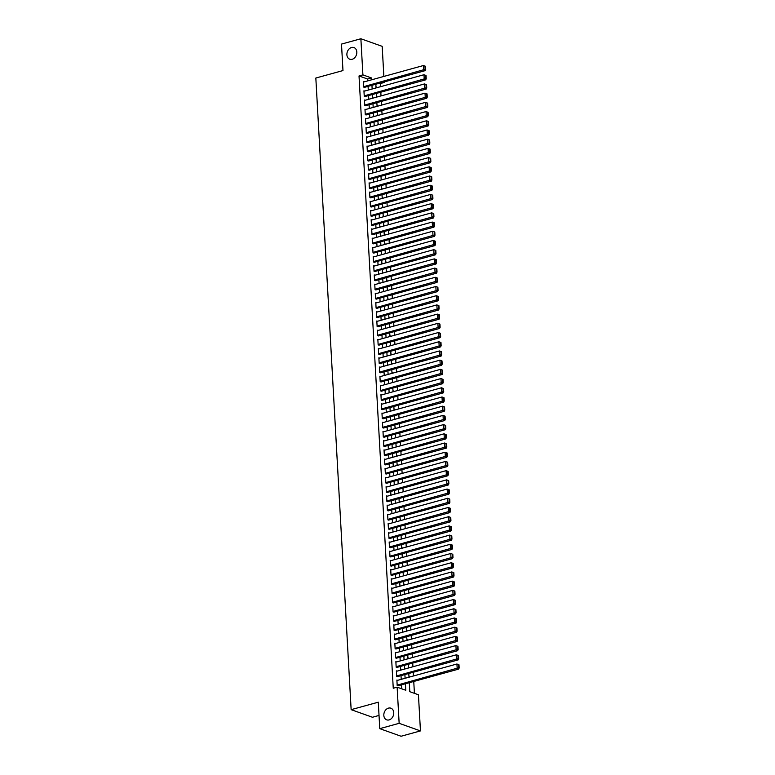 <?xml version="1.0" encoding="UTF-8"?>
<svg xmlns="http://www.w3.org/2000/svg" width="775" height="775" viewBox="0 0 775 775"><rect width="100%" height="100%" fill="white"/><g stroke="black" fill="none" stroke-linecap="round" stroke-linejoin="round"><path stroke-width="1.16" d="M388.459 708.127A6.19 4.795 109.6 0 1 390.871 708.185A6.19 4.795 109.6 0 1 393.681 714.143A6.19 4.795 109.6 0 1 389.118 719.907A6.19 4.795 109.6 0 1 386.715 719.849A6.19 4.795 109.6 0 1 383.896 713.891A6.19 4.795 109.6 0 1 388.459 708.127M351.53 47.498A6.19 4.795 109.6 0 1 353.933 47.556A6.19 4.795 109.6 0 1 356.742 53.514A6.19 4.795 109.6 0 1 352.189 59.278A6.19 4.795 109.6 0 1 349.777 59.22A6.19 4.795 109.6 0 1 346.968 53.262A6.19 4.795 109.6 0 1 351.53 47.498M379.023 715.441L372.455 717.253L351.143 709.658L315.832 78.033L342.976 70.564L341.494 44.088L360.879 38.75L382.182 46.345L383.867 76.425M384.177 81.927L384.206 82.479L383.305 82.16M380.506 86.703L380.331 83.555L384.206 82.479M414.422 693.344L413.753 681.477M413.453 675.974L413.24 672.264M412.93 666.762L412.726 663.061M412.416 657.558L412.213 653.848M411.903 648.355L411.699 644.645M411.389 639.143L411.186 635.432M410.876 629.939L410.663 626.229M410.363 620.727L410.149 617.016M409.849 611.523L409.636 607.813M409.326 602.311L409.123 598.61M408.812 593.107L408.609 589.397M408.299 583.895L408.096 580.194M407.786 574.692L407.582 570.981M407.272 565.488L407.069 561.778M406.759 556.276L406.546 552.565M406.245 547.072L406.032 543.362M405.732 537.86L405.519 534.159M405.209 528.657L405.005 524.946M404.695 519.444L404.492 515.743M404.182 510.241L403.978 506.53M403.668 501.038L403.465 497.327M403.155 491.825L402.942 488.114M402.642 482.622L402.428 478.911M402.128 473.409L401.915 469.708M401.605 464.206L401.402 460.495M401.092 454.993L400.888 451.292M400.578 445.79L400.375 442.079M400.065 436.587L399.861 432.876M399.551 427.374L399.338 423.663M399.038 418.171L398.825 414.46M398.524 408.958L398.311 405.248M398.001 399.755L397.798 396.044M397.488 390.542L397.284 386.841M396.974 381.339L396.771 377.628M396.461 372.126L396.257 368.425M395.948 362.923L395.744 359.213M395.434 353.72L395.221 350.009M394.921 344.507L394.707 340.797M394.397 335.304L394.194 331.593M393.884 326.091L393.681 322.39M393.371 316.888L393.167 313.177M392.857 307.675L392.654 303.974M392.344 298.472L392.14 294.762M391.83 289.269L391.617 285.558M391.317 280.056L391.104 276.346M390.803 270.853L390.59 267.142M390.28 261.64L390.077 257.93M389.767 252.437L389.563 248.727M389.253 243.224L389.05 239.523M388.74 234.021L388.537 230.311M388.227 224.808L388.013 221.108M387.713 215.605L387.5 211.895M387.2 206.402L386.987 202.692M386.677 197.189L386.473 193.479M386.163 187.986L385.96 184.276M385.65 178.773L385.446 175.072M385.136 169.57L384.933 165.86M384.623 160.357L384.41 156.657M384.109 151.154L383.896 147.444M383.596 141.951L383.383 138.241M383.073 132.738L382.869 129.028M382.559 123.535L382.356 119.825M382.046 114.322L381.843 110.612M381.532 105.119L381.329 101.409M381.019 95.906L380.816 92.206M409.297 682.697L409.801 691.697L418.432 694.768L420.457 730.912L399.154 723.317L397.129 687.183L405.771 690.254L405.403 683.773M399.154 723.317L379.769 728.655L401.072 736.25L420.457 730.912M397.633 680.334L396.887 680.062L397.197 685.594L398.612 685.643M397.11 671.121L396.374 670.859L396.684 676.381L398.098 676.439M396.597 661.918L395.86 661.647L396.17 667.178L397.585 667.227M396.083 652.705L395.347 652.443L395.657 657.965L397.071 658.023M395.57 643.502L394.833 643.24L395.134 648.762L396.548 648.811M395.056 634.289L394.31 634.028L394.62 639.549L396.035 639.607M394.543 625.086L393.797 624.824L394.107 630.346L395.521 630.395M394.029 615.883L393.283 615.612L393.593 621.143L395.008 621.192M393.506 606.67L392.77 606.408L393.08 611.93L394.494 611.988M392.993 597.467L392.257 597.196L392.567 602.727L393.981 602.776M392.479 588.254L391.743 587.993L392.053 593.514L393.468 593.572M391.966 579.051L391.23 578.789L391.54 584.311L392.944 584.36M391.452 569.838L390.707 569.577L391.017 575.098L392.431 575.157M390.939 560.635L390.193 560.373L390.503 565.895L391.918 565.944M390.426 551.422L389.68 551.161L389.99 556.692L391.404 556.741M389.903 542.219L389.166 541.958L389.476 547.479L390.891 547.538M389.389 533.016L388.653 532.745L388.963 538.276L390.377 538.325M388.876 523.803L388.139 523.542L388.449 529.063L389.864 529.122M388.362 514.6L387.626 514.338L387.936 519.86L389.341 519.909M387.849 505.387L387.113 505.126L387.413 510.647L388.827 510.706M387.335 496.184L386.589 495.923L386.899 501.444L388.314 501.493M386.822 486.971L386.076 486.71L386.386 492.232L387.8 492.29M386.299 477.768L385.562 477.507L385.873 483.028L387.287 483.077M385.785 468.565L385.049 468.294L385.359 473.825L386.773 473.874M385.272 459.352L384.536 459.091L384.846 464.613L386.26 464.671M384.758 450.149L384.022 449.878L384.332 455.409L385.747 455.458M384.245 440.936L383.509 440.675L383.809 446.197L385.223 446.255M383.732 431.733L382.986 431.472L383.296 436.993L384.71 437.042M383.218 422.52L382.472 422.259L382.782 427.781L384.197 427.839M382.705 413.317L381.959 413.056L382.269 418.577L383.683 418.626M382.182 404.104L381.445 403.843L381.755 409.374L383.17 409.423M381.668 394.901L380.932 394.64L381.242 400.162L382.656 400.22M381.155 385.698L380.418 385.427L380.728 390.958L382.143 391.007M380.641 376.485L379.905 376.224L380.205 381.746L381.62 381.804M380.128 367.282L379.382 367.021L379.692 372.543L381.106 372.591M379.614 358.069L378.868 357.808L379.178 363.33L380.593 363.388M379.101 348.866L378.355 348.605L378.665 354.127L380.079 354.175M378.578 339.653L377.842 339.392L378.152 344.914L379.566 344.972M378.064 330.45L377.328 330.189L377.638 335.711L379.052 335.759M377.551 321.247L376.815 320.976L377.125 326.507L378.539 326.556M377.037 312.034L376.301 311.773L376.611 317.295L378.016 317.353M376.524 302.831L375.788 302.56L376.088 308.092L377.502 308.14M376.011 293.618L375.265 293.357L375.575 298.879L376.989 298.937M375.497 284.415L374.751 284.154L375.061 289.676L376.476 289.724M374.974 275.202L374.238 274.941L374.548 280.463L375.962 280.521M374.461 265.999L373.724 265.738L374.034 271.26L375.449 271.308M373.947 256.796L373.211 256.525L373.521 262.057L374.935 262.105M373.434 247.583L372.698 247.322L373.007 252.844L374.422 252.902M372.92 238.38L372.184 238.109L372.484 243.641L373.899 243.689M372.407 229.167L371.661 228.906L371.971 234.428L373.385 234.486M371.893 219.964L371.147 219.703L371.457 225.225L372.872 225.273M371.37 210.752L370.634 210.49L370.944 216.012L372.358 216.07M370.857 201.548L370.121 201.287L370.431 206.809L371.845 206.857M370.343 192.336L369.607 192.074L369.917 197.596L371.332 197.654M369.83 183.132L369.094 182.871L369.404 188.393L370.818 188.451M369.317 173.929L368.58 173.658L368.881 179.19L370.295 179.238M368.803 164.717L368.057 164.455L368.367 169.977L369.782 170.035M368.29 155.513L367.544 155.242L367.854 160.774L369.268 160.822M367.776 146.301L367.03 146.039L367.34 151.561L368.755 151.619M367.253 137.097L366.517 136.836L366.827 142.358L368.241 142.406M366.74 127.885L366.003 127.623L366.313 133.145L367.728 133.203M366.226 118.682L365.49 118.42L365.8 123.942L367.214 123.99M365.713 109.478L364.977 109.207L365.277 114.739L366.691 114.787M365.199 100.266L364.453 100.004L364.763 105.526L366.178 105.584M364.686 91.062L363.94 90.791L364.25 96.323L365.664 96.371M375.952 86.325L376.476 87.808M376.466 95.528L376.989 97.02M376.979 104.741L377.502 106.223M377.502 113.944L378.016 115.436M378.016 123.157L378.529 124.639M378.529 132.36L379.052 133.852M379.043 141.573L379.566 143.055M379.556 150.776L380.079 152.268M380.07 159.979L380.593 161.471M380.583 169.192L381.106 170.674M381.106 178.395L381.62 179.887M381.62 187.608L382.133 189.09M382.133 196.811L382.647 198.303M382.647 206.024L383.17 207.506M383.16 215.227L383.683 216.719M383.673 224.43L384.197 225.922M384.187 233.643L384.71 235.125M384.71 242.846L385.223 244.338M385.223 252.059L385.737 253.541M385.737 261.262L386.25 262.754M386.25 270.475L386.773 271.957M386.764 279.678L387.287 281.17M387.277 288.891L387.8 290.373M387.791 298.094L388.314 299.586M388.304 307.297L388.827 308.789M388.827 316.51L389.341 317.992M389.341 325.713L389.854 327.205M389.854 334.926L390.377 336.408M390.368 344.129L390.891 345.621M390.881 353.342L391.404 354.824M391.394 362.545L391.918 364.037M391.908 371.748L392.431 373.24M392.431 380.961L392.944 382.443M392.944 390.164L393.458 391.656M393.458 399.377L393.981 400.859M393.971 408.58L394.494 410.072M394.485 417.793L395.008 419.275M394.998 426.996L395.521 428.488M395.512 436.209L396.035 437.691M396.035 445.412L396.548 446.894M396.548 454.615L397.062 456.107M397.062 463.828L397.575 465.31M397.575 473.031L398.098 474.523M398.088 482.244L398.612 483.726M398.602 491.447L399.125 492.939M399.115 500.66L399.638 502.142M399.629 509.863L400.152 511.355M400.152 519.066L400.665 520.558M400.665 528.279L401.179 529.761M401.179 537.482L401.702 538.974M401.692 546.695L402.215 548.177M402.206 555.898L402.729 557.39M402.719 565.111L403.242 566.593M403.233 574.314L403.756 575.806M403.756 583.527L404.269 585.009M404.269 592.73L404.782 594.212M404.782 601.933L405.306 603.425M405.296 611.146L405.819 612.628M405.809 620.349L406.332 621.841M406.323 629.562L406.846 631.044M406.836 638.765L407.359 640.257M407.359 647.977L407.873 649.46M407.873 657.181L408.386 658.673M408.386 666.384L408.909 667.876M408.9 675.597L409.423 677.079M380.331 83.555L379.43 83.235M409.403 684.528L409.704 690.05M367.757 80.862L367.66 79.031L359.019 75.96L393.254 688.248L397.129 687.183M401.75 688.83L401.528 684.838M401.218 679.336L401.014 675.635M400.704 670.133L400.501 666.423M400.191 660.93L399.987 657.219M399.677 651.717L399.474 648.007M399.164 642.514L398.951 638.803M398.65 633.301L398.437 629.6M398.137 624.098L397.924 620.387M397.614 614.885L397.41 611.184M397.1 605.682L396.897 601.972M396.587 596.479L396.383 592.768M396.073 587.266L395.87 583.556M395.56 578.063L395.357 574.352M395.047 568.85L394.833 565.14M394.533 559.647L394.32 555.937M394.02 550.434L393.807 546.733M393.497 541.231L393.293 537.521M392.983 532.018L392.78 528.317M392.47 522.815L392.266 519.105M391.956 513.612L391.753 509.902M391.443 504.399L391.23 500.689M390.929 495.196L390.716 491.486M390.416 485.983L390.203 482.282M389.893 476.78L389.689 473.07M389.379 467.567L389.176 463.867M388.866 458.364L388.662 454.654M388.353 449.161L388.149 445.451M387.839 439.948L387.626 436.238M387.326 430.745L387.113 427.035M386.812 421.532L386.599 417.822M386.289 412.329L386.086 408.619M385.776 403.116L385.572 399.416M385.262 393.913L385.059 390.203M384.749 384.7L384.545 381M384.235 375.497L384.022 371.787M383.722 366.294L383.509 362.584M383.208 357.081L382.995 353.371M382.685 347.878L382.482 344.168M382.172 338.665L381.968 334.965M381.658 329.462L381.455 325.752M381.145 320.249L380.942 316.549M380.632 311.046L380.428 307.336M380.118 301.843L379.905 298.133M379.605 292.63L379.392 288.92M379.091 283.427L378.878 279.717M378.568 274.214L378.365 270.504M378.055 265.011L377.851 261.301M377.541 255.798L377.338 252.098M377.028 246.595L376.824 242.885M376.514 237.382L376.301 233.682M376.001 228.179L375.788 224.469M375.488 218.976L375.274 215.266M374.964 209.763L374.761 206.053M374.451 200.56L374.248 196.85M373.938 191.347L373.734 187.647M373.424 182.144L373.221 178.434M372.911 172.932L372.698 169.231M372.397 163.728L372.184 160.018M371.884 154.525L371.671 150.815M371.361 145.312L371.157 141.602M370.847 136.109L370.644 132.399M370.334 126.897L370.13 123.186M369.82 117.693L369.617 113.983M369.307 108.481L369.094 104.78M368.793 99.278L368.58 95.567M368.28 90.074L368.067 86.364M364.173 81.85L363.427 81.588L363.737 87.11L365.151 87.168M379.769 728.655L378.287 702.189L351.143 709.658M359.019 75.96L362.903 74.884L360.879 38.75M371.642 79.796L371.535 77.965L362.903 74.884M405.102 678.27L404.889 674.56M404.589 669.067L404.376 665.357M404.066 659.854L403.862 656.154M403.552 650.651L403.349 646.941M403.039 641.438L402.835 637.738M402.525 632.235L402.322 628.525M402.012 623.032L401.799 619.322M401.498 613.819L401.285 610.109M400.985 604.616L400.772 600.906M400.462 595.403L400.258 591.703M399.948 586.2L399.745 582.49M399.435 576.988L399.232 573.287M398.922 567.784L398.718 564.074M398.408 558.581L398.195 554.871M397.895 549.368L397.682 545.658M397.381 540.165L397.168 536.455M396.858 530.952L396.655 527.242M396.345 521.749L396.141 518.039M395.831 512.537L395.628 508.836M395.318 503.333L395.114 499.623M394.804 494.121L394.591 490.42M394.291 484.918L394.078 481.207M393.778 475.714L393.564 472.004M393.254 466.502L393.051 462.791M392.741 457.298L392.537 453.588M392.228 448.086L392.024 444.385M391.714 438.882L391.511 435.172M391.201 429.67L390.997 425.969M390.687 420.467L390.474 416.756M390.174 411.263L389.961 407.553M389.66 402.051L389.447 398.34M389.137 392.847L388.934 389.137M388.624 383.635L388.42 379.934M388.11 374.432L387.907 370.721M387.597 365.219L387.393 361.518M387.083 356.016L386.87 352.305M386.57 346.812L386.357 343.102M386.057 337.6L385.843 333.889M385.533 328.397L385.33 324.686M385.02 319.184L384.817 315.473M384.507 309.981L384.303 306.27M383.993 300.768L383.79 297.067M383.48 291.565L383.267 287.854M382.966 282.352L382.753 278.651M382.453 273.149L382.24 269.438M381.93 263.946L381.726 260.235M381.416 254.733L381.213 251.023M380.903 245.53L380.699 241.819M380.389 236.317L380.186 232.616M379.876 227.114L379.673 223.403M379.363 217.901L379.149 214.2M378.849 208.698L378.636 204.987M378.326 199.495L378.123 195.784M377.812 190.282L377.609 186.572M377.299 181.079L377.096 177.368M376.786 171.866L376.582 168.156M376.272 162.663L376.069 158.953M375.759 153.45L375.546 149.749M375.245 144.247L375.032 140.537M374.732 135.034L374.519 131.333M374.209 125.831L374.005 122.121M373.695 116.628L373.492 112.918M373.182 107.415L372.978 103.705M372.668 98.212L372.465 94.502M372.155 88.999L371.942 85.298M375.836 84.223L376.04 87.933M376.35 93.426L376.563 97.137M376.863 102.639L377.076 106.349M377.377 111.842L377.59 115.552M377.9 121.055L378.103 124.756M378.413 130.258L378.617 133.968M378.927 139.471L379.13 143.172M379.44 148.674L379.643 152.384M379.953 157.877L380.167 161.588M380.467 167.09L380.68 170.8M380.98 176.293L381.193 180.003M381.503 185.506L381.707 189.207M382.017 194.709L382.22 198.419M382.53 203.922L382.734 207.623M383.044 213.125L383.247 216.835M383.557 222.328L383.761 226.038M384.071 231.541L384.284 235.251M384.584 240.744L384.797 244.454M385.107 249.957L385.311 253.667M385.621 259.16L385.824 262.87M386.134 268.373L386.338 272.073M386.647 277.576L386.851 281.286M387.161 286.789L387.364 290.489M387.674 295.992L387.887 299.702M388.188 305.195L388.401 308.905M388.701 314.408L388.914 318.118M389.224 323.611L389.428 327.321M389.738 332.824L389.941 336.524M390.251 342.027L390.455 345.737M390.765 351.24L390.968 354.94M391.278 360.443L391.491 364.153M391.792 369.646L392.005 373.356M392.305 378.859L392.518 382.569M392.828 388.062L393.032 391.772M393.342 397.275L393.545 400.985M393.855 406.478L394.058 410.188M394.368 415.691L394.572 419.391M394.882 424.894L395.095 428.604M395.395 434.107L395.608 437.807M395.909 443.31L396.122 447.02M396.432 452.513L396.635 456.223M396.945 461.726L397.149 465.436M397.459 470.929L397.662 474.639M397.972 480.142L398.176 483.842M398.486 489.345L398.689 493.055M398.999 498.558L399.212 502.258M399.512 507.761L399.726 511.471M400.036 516.964L400.239 520.674M400.549 526.177L400.752 529.887M401.062 535.38L401.266 539.09M401.576 544.592L401.779 548.303M402.089 553.796L402.293 557.506M402.603 563.008L402.816 566.709M403.116 572.212L403.329 575.922M403.63 581.424L403.843 585.125M404.153 590.627L404.356 594.338M404.666 599.831L404.87 603.541M405.18 609.043L405.383 612.754M405.693 618.247L405.897 621.957M406.207 627.459L406.42 631.16M406.72 636.663L406.933 640.373M407.233 645.875L407.447 649.576M407.757 655.078L407.96 658.789M408.27 664.282L408.473 667.992M408.783 673.494L408.987 677.205M367.66 79.031L371.535 77.965M363.456 82.053L423.47 65.517L425.523 66.292L424.952 66.088L425.126 69.314L425.707 69.517L425.523 66.292M364.434 87.362L425.165 70.641L423.731 70.128L423.47 65.517L424.952 66.088M363.707 86.655L425.126 69.314M425.165 70.641L425.707 69.517M363.969 91.256L423.983 74.729L426.037 75.504L425.465 75.291L425.649 78.517L426.221 78.721L426.037 75.504M364.948 96.565L425.688 79.844L424.245 79.331L423.983 74.729L425.465 75.291M364.231 95.858L425.649 78.517M425.688 79.844L426.221 78.721M364.483 100.459L424.497 83.933L426.56 84.707L425.979 84.504L426.163 87.72L426.734 87.933L426.56 84.707M365.471 105.778L426.202 89.047L424.758 88.534L424.497 83.933L425.979 84.504M364.744 105.071L426.163 87.72M426.202 89.047L426.734 87.933M364.996 109.672L425.02 93.145L427.073 93.911L426.492 93.707L426.676 96.933L427.248 97.137L427.073 93.911M365.984 114.981L426.715 98.26L425.272 97.747L425.02 93.145L426.492 93.707M365.257 114.274L426.676 96.933M426.715 98.26L427.248 97.137M365.509 118.875L425.533 102.348L427.587 103.123L427.006 102.92L427.19 106.136L427.761 106.34L427.587 103.123M366.498 124.194L427.228 107.463L425.785 106.95L425.533 102.348L427.006 102.92M365.771 123.477L427.19 106.136M427.228 107.463L427.761 106.34M366.032 128.088L426.047 111.561L428.1 112.327L427.529 112.123L427.703 115.349L428.284 115.552L428.1 112.327M367.011 133.397L427.742 116.676L426.298 116.163L426.047 111.561L427.529 112.123M366.284 132.69L427.703 115.349M427.742 116.676L428.284 115.552M366.546 137.291L426.56 120.764L428.614 121.539L428.042 121.326L428.217 124.552L428.798 124.756L428.614 121.539M367.524 142.61L428.255 125.879L426.822 125.366L426.56 120.764L428.042 121.326M366.798 141.893L428.217 124.552M428.255 125.879L428.798 124.756M367.059 146.504L427.073 129.968L429.127 130.743L428.556 130.539L428.73 133.765L429.311 133.968L429.127 130.743M368.038 151.813L428.769 135.092L427.335 134.579L427.073 129.968L428.556 130.539M367.311 151.106L428.73 133.765M428.769 135.092L429.311 133.968M367.573 155.707L427.587 139.18L429.641 139.955L429.069 139.742L429.253 142.968L429.825 143.172L429.641 139.955M368.551 161.016L429.282 144.295L427.848 143.782L427.587 139.18L429.069 139.742M367.834 160.309L429.253 142.968M429.282 144.295L429.825 143.172M368.086 164.91L428.1 148.383L430.164 149.158L429.582 148.955L429.767 152.171L430.338 152.384L430.164 149.158M369.074 170.229L429.805 153.498L428.362 152.995L428.1 148.383L429.582 148.955M368.348 169.522L429.767 152.171M429.805 153.498L430.338 152.384M368.6 174.123L428.623 157.596L430.677 158.362L430.096 158.158L430.28 161.384L430.852 161.588L430.677 158.362M369.588 179.432L430.319 162.711L428.875 162.198L428.623 157.596L430.096 158.158M368.861 178.725L430.28 161.384M430.319 162.711L430.852 161.588M369.113 183.326L429.137 166.799L431.191 167.574L430.609 167.371L430.793 170.587L431.365 170.8L431.191 167.574M370.101 188.645L430.832 171.914L429.389 171.401L429.137 166.799L430.609 167.371M369.375 187.938L430.793 170.587M430.832 171.914L431.365 170.8M369.636 192.539L429.65 176.012L431.704 176.778L431.123 176.574L431.307 179.8L431.888 180.003L431.704 176.778M370.615 197.848L431.346 181.127L429.902 180.614L429.65 176.012L431.123 176.574M369.888 197.141L431.307 179.8M431.346 181.127L431.888 180.003M370.15 201.742L430.164 185.215L432.218 185.99L431.646 185.787L431.82 189.003L432.402 189.207L432.218 185.99M371.128 207.061L431.859 190.33L430.425 189.817L430.164 185.215L431.646 185.787M370.402 206.344L431.82 189.003M431.859 190.33L432.402 189.207M370.663 210.955L430.677 194.418L432.731 195.193L432.159 194.99L432.334 198.216L432.915 198.419L432.731 195.193M371.642 216.264L432.373 199.543L430.939 199.03L430.677 194.418L432.159 194.99M370.915 215.557L432.334 198.216M432.373 199.543L432.915 198.419M371.177 220.158L431.191 203.631L433.244 204.406L432.673 204.193L432.847 207.419L433.428 207.623L433.244 204.406M372.155 225.477L432.886 208.746L431.452 208.233L431.191 203.631L432.673 204.193M371.428 224.76L432.847 207.419M432.886 208.746L433.428 207.623M371.69 229.361L431.704 212.834L433.758 213.609L433.186 213.406L433.37 216.632L433.942 216.835L433.758 213.609M372.678 234.68L433.409 217.959L431.966 217.446L431.704 212.834L433.186 213.406M371.952 233.972L433.37 216.632M433.409 217.959L433.942 216.835M372.203 238.574L432.227 222.047L434.281 222.812L433.7 222.609L433.884 225.835L434.455 226.038L434.281 222.812M373.192 243.883L433.923 227.162L432.479 226.649L432.227 222.047L433.7 222.609M372.465 243.176L433.884 225.835M433.923 227.162L434.455 226.038M372.717 247.777L432.741 231.25L434.794 232.025L434.213 231.822L434.397 235.038L434.969 235.251L434.794 232.025M373.705 253.096L434.436 236.365L432.993 235.852L432.741 231.25L434.213 231.822M372.978 252.388L434.397 235.038M434.436 236.365L434.969 235.251M373.23 256.99L433.254 240.463L435.308 241.228L434.727 241.025L434.911 244.251L435.482 244.454L435.308 241.228M374.218 262.299L434.949 245.578L433.506 245.065L433.254 240.463L434.727 241.025M373.492 261.592L434.911 244.251M434.949 245.578L435.482 244.454M373.753 266.193L433.767 249.666L435.821 250.441L435.25 250.238L435.424 253.454L436.005 253.657L435.821 250.441M374.732 271.512L435.463 254.781L434.029 254.268L433.767 249.666L435.25 250.238M374.005 270.795L435.424 253.454M435.463 254.781L436.005 253.657M374.267 275.406L434.281 258.879L436.335 259.644L435.763 259.441L435.938 262.667L436.519 262.87L436.335 259.644M375.245 280.715L435.976 263.994L434.543 263.481L434.281 258.879L435.763 259.441M374.519 280.007L435.938 262.667M435.976 263.994L436.519 262.87M374.78 284.609L434.794 268.082L436.848 268.857L436.277 268.644L436.451 271.87L437.032 272.073L436.848 268.857M375.759 289.927L436.49 273.197L435.056 272.684L434.794 268.082L436.277 268.644M375.032 289.211L436.451 271.87M436.49 273.197L437.032 272.073M375.294 293.822L435.308 277.285L437.362 278.06L436.79 277.857L436.974 281.083L437.546 281.286L437.362 278.06M376.272 299.131L437.013 282.41L435.569 281.897L435.308 277.285L436.79 277.857M375.555 298.423L436.974 281.083M437.013 282.41L437.546 281.286M375.807 303.025L435.831 286.498L437.885 287.273L437.303 287.06L437.488 290.286L438.059 290.489L437.885 287.273M376.795 308.334L437.526 291.613L436.083 291.1L435.831 286.498L437.303 287.06M376.069 307.627L437.488 290.286M437.526 291.613L438.059 290.489M376.321 312.228L436.344 295.701L438.398 296.476L437.817 296.273L438.001 299.489L438.573 299.702L438.398 296.476M377.309 317.547L438.04 300.816L436.596 300.303L436.344 295.701L437.817 296.273M376.582 316.839L438.001 299.489M438.04 300.816L438.573 299.702M376.834 321.441L436.858 304.914L438.912 305.679L438.33 305.476L438.514 308.702L439.086 308.905L438.912 305.679M377.822 326.75L438.553 310.029L437.11 309.516L436.858 304.914L438.33 305.476M377.096 326.043L438.514 308.702M438.553 310.029L439.086 308.905M377.357 330.644L437.371 314.117L439.425 314.892L438.853 314.689L439.028 317.905L439.609 318.118L439.425 314.892M378.336 335.963L439.067 319.232L437.633 318.719L437.371 314.117L438.853 314.689M377.609 335.255L439.028 317.905M439.067 319.232L439.609 318.118M377.871 339.857L437.885 323.33L439.938 324.095L439.367 323.892L439.541 327.118L440.123 327.321L439.938 324.095M378.849 345.166L439.58 328.445L438.146 327.932L437.885 323.33L439.367 323.892M378.123 344.458L439.541 327.118M439.58 328.445L440.123 327.321M378.384 349.06L438.398 332.533L440.452 333.308L439.88 333.105L440.055 336.321L440.636 336.524L440.452 333.308M379.363 354.378L440.093 337.648L438.66 337.135L438.398 332.533L439.88 333.105M378.636 353.662L440.055 336.321M440.093 337.648L440.636 336.524M378.897 358.273L438.912 341.736L440.965 342.511L440.394 342.308L440.578 345.534L441.149 345.737L440.965 342.511M379.876 363.582L440.617 346.861L439.173 346.347L438.912 341.736L440.394 342.308M379.159 362.874L440.578 345.534M440.617 346.861L441.149 345.737M379.411 367.476L439.425 350.949L441.488 351.724L440.907 351.511L441.091 354.737L441.663 354.94L441.488 351.724M380.399 372.794L441.13 356.064L439.687 355.551L439.425 350.949L440.907 351.511M379.673 372.077L441.091 354.737M441.13 356.064L441.663 354.94M379.924 376.679L439.948 360.152L442.002 360.927L441.421 360.724L441.605 363.95L442.176 364.153L442.002 360.927M380.912 381.998L441.643 365.277L440.2 364.763L439.948 360.152L441.421 360.724M380.186 381.29L441.605 363.95M441.643 365.277L442.176 364.153M380.438 385.892L440.462 369.365L442.515 370.13L441.934 369.927L442.118 373.153L442.69 373.356L442.515 370.13M381.426 391.201L442.157 374.48L440.713 373.967L440.462 369.365L441.934 369.927M380.699 390.493L442.118 373.153M442.157 374.48L442.69 373.356M380.961 395.095L440.975 378.568L443.029 379.343L442.457 379.14L442.632 382.356L443.213 382.569L443.029 379.343M381.939 400.413L442.67 383.683L441.227 383.17L440.975 378.568L442.457 379.14M381.213 399.706L442.632 382.356M442.67 383.683L443.213 382.569M381.474 404.308L441.488 387.781L443.542 388.546L442.971 388.343L443.145 391.569L443.726 391.772L443.542 388.546M382.453 409.617L443.184 392.896L441.75 392.382L441.488 387.781L442.971 388.343M381.726 408.909L443.145 391.569M443.184 392.896L443.726 391.772M381.988 413.511L442.002 396.984L444.056 397.759L443.484 397.556L443.658 400.772L444.24 400.975L444.056 397.759M382.966 418.829L443.697 402.099L442.263 401.586L442.002 396.984L443.484 397.556M382.24 418.113L443.658 400.772M443.697 402.099L444.24 400.975M382.501 422.724L442.515 406.197L444.569 406.962L443.998 406.759L444.182 409.985L444.753 410.188L444.569 406.962M383.48 428.032L444.211 411.312L442.777 410.798L442.515 406.197L443.998 406.759M382.763 427.325L444.182 409.985M444.211 411.312L444.753 410.188M383.015 431.927L443.029 415.4L445.092 416.175L444.511 415.962L444.695 419.188L445.267 419.391L445.092 416.175M384.003 437.245L444.734 420.515L443.29 420.002L443.029 415.4L444.511 415.962M383.276 436.528L444.695 419.188M444.734 420.515L445.267 419.391M383.528 441.14L443.552 424.603L445.606 425.378L445.024 425.175L445.208 428.401L445.78 428.604L445.606 425.378M384.516 446.448L445.247 429.728L443.804 429.214L443.552 424.603L445.024 425.175M383.79 445.741L445.208 428.401M445.247 429.728L445.78 428.604M384.042 450.343L444.065 433.816L446.119 434.591L445.538 434.378L445.722 437.604L446.293 437.807L446.119 434.591M385.03 455.652L445.761 438.931L444.317 438.418L444.065 433.816L445.538 434.378M384.303 454.944L445.722 437.604M445.761 438.931L446.293 437.807M384.565 459.546L444.579 443.019L446.632 443.794L446.051 443.591L446.235 446.807L446.817 447.02L446.632 443.794M385.543 464.864L446.274 448.134L444.831 447.621L444.579 443.019L446.051 443.591M384.817 464.157L446.235 446.807M446.274 448.134L446.817 447.02M385.078 468.759L445.092 452.232L447.146 452.997L446.574 452.794L446.749 456.02L447.33 456.223L447.146 452.997M386.057 474.067L446.787 457.347L445.354 456.833L445.092 452.232L446.574 452.794M385.33 473.36L446.749 456.02M446.787 457.347L447.33 456.223M385.592 477.962L445.606 461.435L447.659 462.21L447.088 462.007L447.262 465.223L447.843 465.426L447.659 462.21M386.57 483.28L447.301 466.55L445.867 466.037L445.606 461.435L447.088 462.007M385.843 482.573L447.262 465.223M447.301 466.55L447.843 465.426M386.105 487.175L446.119 470.648L448.173 471.413L447.601 471.21L447.776 474.436L448.357 474.639L448.173 471.413M387.083 492.483L447.814 475.763L446.381 475.249L446.119 470.648L447.601 471.21M386.357 491.776L447.776 474.436M447.814 475.763L448.357 474.639M386.618 496.378L446.632 479.851L448.686 480.626L448.115 480.423L448.299 483.639L448.87 483.842L448.686 480.626M387.607 501.696L448.338 484.966L446.894 484.452L446.632 479.851L448.115 480.423M386.88 500.979L448.299 483.639M448.338 484.966L448.87 483.842M387.132 505.591L447.156 489.054L449.209 489.829L448.628 489.626L448.812 492.852L449.384 493.055L449.209 489.829M388.12 510.899L448.851 494.179L447.407 493.665L447.156 489.054L448.628 489.626M387.393 510.192L448.812 492.852M448.851 494.179L449.384 493.055M387.645 514.794L447.669 498.267L449.723 499.042L449.142 498.829L449.326 502.055L449.897 502.258L449.723 499.042M388.633 520.112L449.364 503.382L447.921 502.868L447.669 498.267L449.142 498.829M387.907 519.395L449.326 502.055M449.364 503.382L449.897 502.258M388.159 523.997L448.183 507.47L450.236 508.245L449.655 508.042L449.839 511.258L450.411 511.471L450.236 508.245M389.147 529.315L449.878 512.595L448.434 512.081L448.183 507.47L449.655 508.042M388.42 528.608L449.839 511.258M449.878 512.595L450.411 511.471M388.682 533.21L448.696 516.683L450.75 517.448L450.178 517.245L450.353 520.471L450.934 520.674L450.75 517.448M389.66 538.518L450.391 521.798L448.957 521.284L448.696 516.683L450.178 517.245M388.934 537.811L450.353 520.471M450.391 521.798L450.934 520.674M389.195 542.413L449.209 525.886L451.263 526.661L450.692 526.458L450.866 529.674L451.447 529.887L451.263 526.661M390.174 547.731L450.905 531.001L449.471 530.488L449.209 525.886L450.692 526.458M389.447 547.024L450.866 529.674M450.905 531.001L451.447 529.887M389.709 551.626L449.723 535.099L451.777 535.864L451.205 535.661L451.379 538.887L451.961 539.09L451.777 535.864M390.687 556.934L451.418 540.214L449.984 539.7L449.723 535.099L451.205 535.661M389.961 556.227L451.379 538.887M451.418 540.214L451.961 539.09M390.222 560.829L450.236 544.302L452.29 545.077L451.718 544.873L451.903 548.09L452.474 548.293L452.29 545.077M391.201 566.147L451.941 549.417L450.498 548.903L450.236 544.302L451.718 544.873M390.484 565.43L451.903 548.09M451.941 549.417L452.474 548.293M390.736 570.042L450.759 553.515L452.813 554.28L452.232 554.077L452.416 557.303L452.988 557.506L452.813 554.28M391.724 575.35L452.455 558.63L451.011 558.116L450.759 553.515L452.232 554.077M390.997 574.643L452.416 557.303M452.455 558.63L452.988 557.506M391.249 579.245L451.273 562.718L453.327 563.493L452.745 563.28L452.929 566.506L453.501 566.709L453.327 563.493M392.237 584.563L452.968 567.833L451.525 567.319L451.273 562.718L452.745 563.28M391.511 583.846L452.929 566.506M452.968 567.833L453.501 566.709M391.762 588.458L451.786 571.921L453.84 572.696L453.259 572.493L453.443 575.718L454.014 575.922L453.84 572.696M392.751 593.766L453.482 577.046L452.038 576.532L451.786 571.921L453.259 572.493M392.024 593.059L453.443 575.718M453.482 577.046L454.014 575.922M392.286 597.661L452.3 581.134L454.353 581.909L453.782 581.696L453.956 584.922L454.537 585.125L454.353 581.909M393.264 602.969L453.995 586.249L452.552 585.735L452.3 581.134L453.782 581.696M392.537 602.262L453.956 584.922M453.995 586.249L454.537 585.125M392.799 606.864L452.813 590.337L454.867 591.112L454.295 590.908L454.47 594.125L455.051 594.338L454.867 591.112M393.778 612.182L454.508 595.452L453.075 594.938L452.813 590.337L454.295 590.908M393.051 611.475L454.47 594.125M454.508 595.452L455.051 594.338M393.312 616.077L453.327 599.55L455.38 600.315L454.809 600.112L454.983 603.337L455.564 603.541L455.38 600.315M394.291 621.385L455.022 604.665L453.588 604.151L453.327 599.55L454.809 600.112M393.564 620.678L454.983 603.337M455.022 604.665L455.564 603.541M393.826 625.28L453.84 608.753L455.894 609.528L455.322 609.324L455.506 612.541L456.078 612.744L455.894 609.528M394.804 630.598L455.545 613.868L454.102 613.354L453.84 608.753L455.322 609.324M394.088 629.881L455.506 612.541M455.545 613.868L456.078 612.744M394.339 634.493L454.353 617.966L456.417 618.731L455.836 618.528L456.02 621.753L456.591 621.957L456.417 618.731M395.327 639.801L456.058 623.081L454.615 622.567L454.353 617.966L455.836 618.528M394.601 639.094L456.02 621.753M456.058 623.081L456.591 621.957M394.853 643.696L454.877 627.169L456.93 627.944L456.349 627.74L456.533 630.957L457.105 631.16L456.93 627.944M395.841 649.014L456.572 632.284L455.128 631.77L454.877 627.169L456.349 627.74M395.114 648.297L456.533 630.957M456.572 632.284L457.105 631.16M395.366 652.908L455.39 636.372L457.444 637.147L456.863 636.943L457.047 640.169L457.618 640.373L457.444 637.147M396.354 658.217L457.085 641.497L455.642 640.983L455.39 636.372L456.863 636.943M395.628 657.51L457.047 640.169M457.085 641.497L457.618 640.373M395.889 662.112L455.903 645.585L457.957 646.36L457.386 646.147L457.56 649.373L458.141 649.576L457.957 646.36M396.868 667.43L457.599 650.7L456.155 650.186L455.903 645.585L457.386 646.147M396.141 666.713L457.56 649.373M457.599 650.7L458.141 649.576M396.403 671.315L456.417 654.788L458.471 655.563L457.899 655.359L458.073 658.576L458.655 658.789L458.471 655.563M397.381 676.633L458.112 659.903L456.678 659.399L456.417 654.788L457.899 655.359M396.655 675.926L458.073 658.576M458.112 659.903L458.655 658.789M396.916 680.528L456.93 664.001L458.984 664.766L458.412 664.562L458.587 667.788L459.168 667.992L458.984 664.766M397.895 685.836L458.626 669.116L457.192 668.602L456.93 664.001L458.412 664.562M397.168 685.129L458.587 667.788M458.626 669.116L459.168 667.992"/></g></svg>
